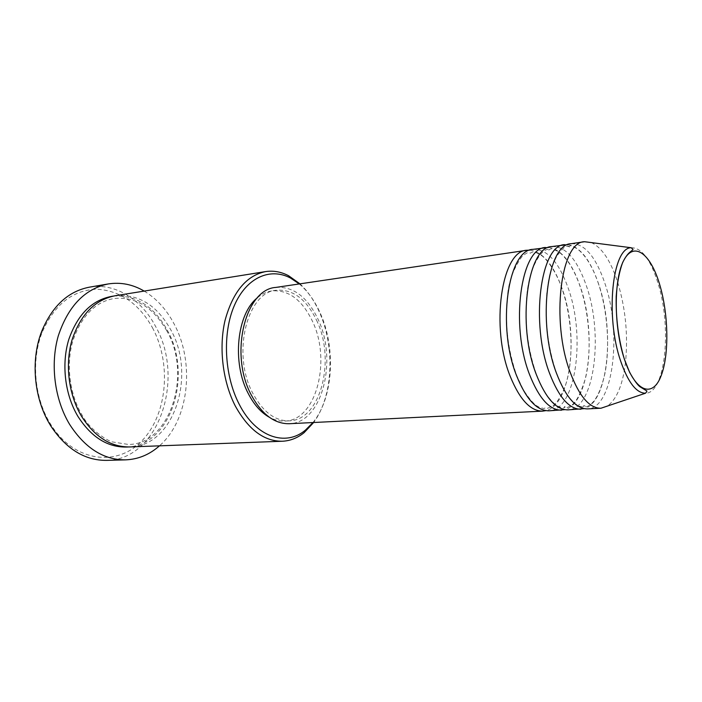 <?xml version="1.0" encoding="UTF-8"?>
<svg xmlns="http://www.w3.org/2000/svg" width="702" height="702" viewBox="0 0 702 702"><rect width="100%" height="100%" fill="white"/><g stroke="black" fill="none" stroke-linecap="round" stroke-linejoin="round"><path stroke-width="0.53" stroke-dasharray="3.51 2.63" d="M529.984 250.123C542.971 252.106 553.72 265.023 562.223 288.882C579.106 335.1 570.98 405.089 545.814 410.644M533.029 249.342C547.095 248.947 558.818 261.881 568.208 288.153C585.907 336.697 575.93 410.556 548.955 410.81M548.78 247.376C561.442 249.543 571.946 262.645 580.3 286.679C596.902 333.336 589.285 403.852 564.785 409.67M551.895 246.551C565.654 246.218 577.158 259.345 586.416 285.933C603.86 335.038 594.375 409.635 568.006 409.871M568.015 244.568C580.326 246.937 590.584 260.223 598.771 284.424C615.075 331.519 608.002 402.553 584.204 408.661M571.2 243.699C584.626 243.436 595.893 256.757 605.01 283.669C622.191 333.353 613.232 408.696 587.495 408.897M312.96 422.543C333.564 397.648 336.223 347.042 319.726 312.004C314.32 300.272 307.511 290.918 299.289 283.95M299.965 283.845C307.485 290.874 313.776 299.877 318.822 310.854C335.284 345.91 333.345 396.025 313.645 422.507M152.413 327.615C171.446 362.89 167.681 412.899 142.936 439.733C118.559 467.014 75.132 462.995 51.211 425.158L50.483 423.982C34.407 398.262 30.949 360.591 42.076 332.52C54.326 304.642 72.464 290.198 96.49 289.189C120.042 290.514 138.689 303.317 152.413 327.615M106.564 460.38C159.126 460.021 185.477 377.957 155.414 326.123C141.295 299.324 115.102 282.634 89.479 287.162M115.049 295.77C138.312 293.699 156.871 305.019 170.709 329.703C196.621 374.929 174.333 446.402 129.958 446.946M275.842 287.416C293.103 286.249 307.072 296.674 317.769 318.682C338.013 359.538 322.446 423.174 289.285 423.718M316.505 320.147C335.942 359.301 321.007 420.305 289.294 420.849C275.105 421.095 262.969 411.96 252.887 393.427C231.511 354.299 247.043 291.865 276.412 290.233C292.892 289.136 306.256 299.105 316.505 320.147M257.52 297.674C262.03 293.901 266.857 291.637 271.999 290.882C288.513 289.768 301.904 299.701 312.162 320.674C331.625 359.696 316.611 420.524 284.837 421.077C279.65 421.34 274.473 420.059 269.314 417.242M144.191 291.084C156.441 298.482 166.365 309.354 173.973 323.683C195.191 362.662 189.136 420.059 159.459 445.84M591.224 242.576C601.798 247.358 610.608 260.539 617.637 282.125C625.579 308.371 628.202 335.126 625.508 362.381M625.491 362.478C622.788 384.845 616.742 399.377 607.353 406.081M631.124 247.727C641.567 247.578 650.508 259.336 657.941 282.994C672.016 327.009 665.584 393.436 645.471 393.234M113.32 296.077C135.916 294.91 153.896 306.265 167.269 330.142C192.725 374.552 171.665 444.62 128.203 446.972M562.144 289.04C556.256 270.99 545.331 257.415 541.128 255.326C534.003 251.044 533.862 252.281 532.098 252.097L530.493 253.15L528.615 252.553C527.369 252.422 525.026 253.931 521.586 257.072C513.302 269.006 508.617 281.853 507.528 295.612C504.641 323.561 507.748 350.307 516.847 375.86L523.411 389.979C528.764 398.113 533.116 403.334 536.46 405.642L539.347 407.344L543.997 408.538L545.726 407.581L547.507 408.301L552.369 406.318C556.247 404.282 564.469 392.085 567.567 377.966C573.745 352.132 571.507 316.242 562.144 289.04M580.238 286.802C577.246 278.185 573.788 270.691 569.848 264.303C563.636 255.317 560.512 253.176 558.125 251.535C553.229 249.122 550.675 248.297 550.447 249.078C548.824 249.763 548.438 250.21 549.289 250.403C550.078 249.903 549.578 249.561 547.788 249.377C540.531 249.991 529.317 268.541 526.965 293.989C524.385 322.078 527.553 348.912 536.451 374.499C539.68 382.897 543.287 389.987 547.279 395.779C553.72 403.966 555.993 404.914 557.432 405.905C560.749 407.608 562.75 408.274 563.425 407.906C565.145 407.371 565.566 406.941 564.689 406.598C563.899 406.949 564.364 407.309 566.084 407.678C566.681 407.923 568.401 407.16 571.252 405.387C576.149 402.457 580.923 393.295 585.565 377.904C591.839 351.711 589.619 314.768 580.238 286.802M598.727 284.512C592.865 266.988 585.565 254.993 576.816 248.526C567.242 243.848 571.375 246.656 569.059 245.919C567.277 246.735 567.093 247.297 568.515 247.604C569.98 247.183 569.655 246.656 567.567 246.007L565.654 246.648C564.627 246.648 561.723 249.728 556.923 255.879C549.85 269.972 548.455 279.335 546.691 294.515C544.813 322.148 548.087 348.341 556.528 373.104C562.828 389.926 570.085 400.816 578.325 405.782L583.476 407.344C585.582 406.721 585.793 406.133 584.099 405.598C582.572 406.168 582.862 406.686 584.959 407.134C586.644 407.081 588.881 405.853 591.672 403.439C597.016 398.534 601.43 388.566 604.922 373.525C610.117 347.253 607.599 311.714 598.727 284.512M51.211 425.158L51.264 426.676M166.804 330.87C153.106 307.116 135.486 296.341 113.935 298.525C95.086 302 81.388 316.119 72.841 340.882C65.865 364.698 69.551 394.182 82.073 415.093C89.496 429.589 107.529 441.014 112.487 441.944L128.334 444.454C169.621 444.743 192.532 374.956 166.804 330.87M289.294 420.849L284.837 421.077M276.412 290.233L271.999 290.882M42.076 332.52L41.83 331.019"/><path stroke-width="1.05" d="M545.814 410.644L542.699 411.126C530.563 411.179 519.761 399.657 510.301 376.535C490.128 327.343 501.597 250.456 526.833 250.263L529.984 250.123M564.785 409.67L548.955 410.81C536.907 410.863 526.167 399.289 516.733 376.07C496.647 326.676 507.967 249.491 533.029 249.342L548.78 247.376M561.609 410.187C549.727 410.231 539.118 398.543 529.773 375.131C509.854 325.307 520.858 247.543 545.559 247.49M584.204 408.661L568.006 409.871C556.221 409.907 545.673 398.166 536.372 374.657C516.532 324.614 527.377 246.56 551.895 246.551L568.015 244.568M580.949 409.222C569.348 409.248 558.941 397.411 549.719 373.701C530.063 323.218 540.584 244.568 564.715 244.656M607.353 406.081L600.991 408.222L587.495 408.897C575.991 408.915 565.654 397.025 556.475 373.21C536.916 322.508 547.262 243.559 571.2 243.699L584.564 241.716L591.224 242.576M299.289 283.95L290.479 278.018C270.244 267.295 246.621 277.343 234.45 305.291C222.227 333.117 224.184 375.438 239.207 404.255C255.914 437.302 285.679 446.928 305.475 430.08L312.96 422.543M313.645 422.507L304.089 432.686C297.464 438.022 290.207 440.874 282.309 441.242C264.145 441.409 248.508 429.721 235.398 406.177C222.718 381.774 218.603 347.709 225.07 320.305C232.906 291.786 246.411 275.544 265.575 271.595C273.394 270.419 281.063 271.797 288.601 275.728L299.965 283.845M108.231 283.95L89.479 287.162C68.322 291.233 52.439 305.853 41.83 331.019C30.335 359.986 33.907 398.929 50.509 425.465L51.264 426.676C66.585 449.289 85.021 460.521 106.564 460.38L125.588 459.863C103.659 459.977 84.995 448.139 69.603 424.35C54.563 399.42 50.053 364.364 58.292 335.837C68.199 306.125 84.845 288.829 108.231 283.95C120.735 282.002 132.722 284.38 144.191 291.084M282.309 441.242L129.958 446.946C110.872 447.174 94.691 436.907 81.432 416.128C68.62 394.612 64.874 364.531 71.99 340.075C80.537 314.575 94.893 299.807 115.049 295.77L265.575 271.595M542.699 411.126L289.285 423.718C274.526 423.964 261.89 414.443 251.377 395.165C229.027 354.343 245.235 289.145 275.842 287.416L526.833 250.263M269.314 417.242C261.1 412.636 254.115 404.8 248.368 393.752C231.73 362.855 236.864 313.566 257.52 297.674M159.459 445.84C149.517 454.659 138.233 459.336 125.588 459.863M600.736 408.239C589.434 408.248 579.238 396.244 570.156 372.227C550.789 321.077 560.784 241.514 584.318 241.751M624.368 359.064C634.968 391.576 652.079 398.131 660.626 377.027C669.339 356.353 668.734 314.549 659.634 284.389C650.684 254.01 634.196 240.891 623.999 259.933C613.645 278.466 613.618 326.842 624.368 359.064M631.124 247.727C633.529 250.14 634.187 248.508 629.352 252.659C627.123 254.721 624.868 258.038 622.604 262.627C619.322 271.63 617.181 282.862 616.189 296.305C615.768 318.401 618.488 339.338 624.341 359.117L629.597 372.297C633.871 379.835 637.276 384.617 639.812 386.662L646.445 390.724C647.297 390.716 646.972 391.558 645.471 393.234C636.381 393.111 628.132 382.467 620.726 361.302C605.036 316.584 612.311 247.508 631.124 247.727L584.564 241.716M128.203 446.972C108.459 447.99 91.69 437.785 77.896 416.356C64.882 394.568 61.258 363.978 68.814 339.408C77.869 313.794 92.708 299.35 113.32 296.077M305.475 430.08L304.089 432.686M645.471 393.234L600.991 408.222M290.479 278.018L288.601 275.728"/></g></svg>
